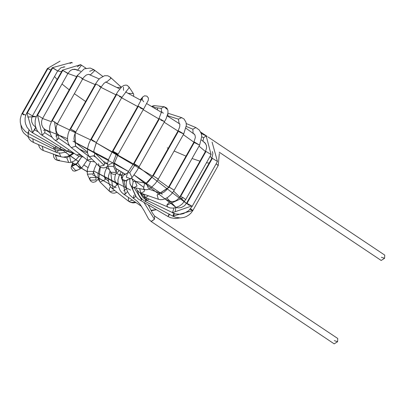 <?xml version="1.0" encoding="UTF-8"?>
<svg xmlns="http://www.w3.org/2000/svg" width="405" height="405" viewBox="0 0 405 405"><rect width="100%" height="100%" fill="white"/><g stroke="black" fill="none" stroke-linecap="round" stroke-linejoin="round"><path stroke-width="0.61" d="M381.338 257.261L384.588 258.309L381.338 257.261M219.171 152.164L381.176 260.461L384.588 258.309L384.75 255.115L208.124 137.042M200.672 132.101L201.604 132.683L202.075 133.918L201.604 132.683L207.218 136.439M126.78 180.493L126.137 183.688L126.431 188.31L127.388 191.287L129.716 195.063L133.341 198.248L135.797 196.385L129.858 183.293L135.812 196.359L133.341 198.248L134.02 195.089M156.102 209.633L151.095 210.316L156.102 209.633M149.141 205.608L148.959 206.165L149.141 205.608M123.707 190.846L126.502 188.624M141.613 206.428L123.667 194.122L125.383 194.02L127.519 191.57L125.383 194.02L123.662 194.122M125.383 194.02L121.596 175.993L125.383 194.02M121.94 175.006L119.845 174.266L121.94 175.006M135.604 202.308L130.526 202.368L128.496 201.209L128.395 197.367M132.435 200.136L128.967 201.482L130.537 202.373L128.496 201.209L128.967 201.482L132.435 200.136M128.496 201.209L112.337 188.619L112.813 188.887L117.025 184.776L116.291 183.546L117.025 184.776L112.813 188.887L112.332 188.614M112.813 188.887L110.747 172.545L112.813 188.887M99.979 166.951L98.005 174.013L98.132 178.256L98.678 180.017L100.339 167.174L98.678 180.017L100.04 182.017L105.346 179.607L104.591 177.476L105.346 179.607L100.04 182.017L109.851 191.666L114.797 190.537L109.851 191.666L109.299 190.876L109.477 188.087L110.626 186.867M107.406 166.597L106.814 167.655L106.399 167.149L106.814 167.655L105.184 171.3L104.414 174.595L104.556 177.436M99.488 181.227L99.67 178.443M89.915 178.256L90.249 177.39L95.96 177.537L96.036 179.957L90.123 180.23L89.915 178.256M96.648 163.787L94.643 168.075L93.363 172.211L93.17 171.492L87.46 171.34L87.126 172.206L87.323 169.619L87.333 174.185L93.246 173.912L93.378 172.084L93.246 173.912L87.333 174.185L90.123 180.23L96.036 179.957L95.96 177.537L93.393 171.963M90.482 161.716L87.318 169.639M73.052 163.104L72.535 165.437L73.239 164.992L72.535 165.437L73.052 163.104M77.031 169.989L75.927 170.834L71.806 166.308L72.535 165.437L71.806 166.308L76.226 164.278L81.694 156.932L76.226 164.278L71.806 166.308L75.927 170.834L80.347 168.804L76.226 164.278L80.347 168.804L82.347 167.128L87.222 160.005M77.628 162.972L81.451 167.959M59.464 159.965L57.389 160.375L55.419 155.611L55.895 154.968L55.419 155.611L60.386 156.543L55.419 155.611L57.389 160.375L55.232 159.357L53.764 157.221L53.394 154.087M63.58 157.14L66.749 157.732L69.67 156.143L66.749 157.732L63.58 157.14M73.391 153.131L71.801 154.73L69.609 156.158L74.064 153.287L69.655 156.153L70.789 162.086M68.739 162.501L66.749 157.732L68.718 162.496L57.389 160.375M72.809 153.065L69.903 155.216L67.539 156.365L63.529 157.14L62.142 157.024L60.775 156.679L59.297 153.039L60.775 156.679L43.31 150.549L42.105 146.2L43.31 150.549L41.356 149.506L39.584 147.577L38.419 144.6M33.909 142.54L33.407 142.428L32.764 138.783L33.407 142.428L31.261 141.168L29.454 139.386L27.768 136.333M58.695 150.554L56.32 152.255M67.554 151.278L65.787 152.093L60.831 153.1L58.269 152.893L55.814 152.143L54.872 149.577L55.814 152.143L33.407 142.428M55.789 148.184L53.992 149.182L28.168 136.536L28.208 133.432L28.168 136.536L26.887 135.817L23.87 133.154L22.523 131.164L21.369 128.324L20.893 124.998M53.992 149.182L53.693 147.071L53.931 149.146L56.275 150.063L58.659 150.549L63.96 150.265M23.779 114.98L22.017 113.547L47.395 68.516L50.924 70.05L47.906 68.561L22.533 113.597L25.763 115.212L22.533 113.597L47.906 68.561L47.395 68.516L60.051 61.145M22.017 113.547L22.533 113.597L22.017 113.547L21.343 114.909L20.25 119.116L20.275 122.214L20.792 124.674L22.29 128L25.429 131.61L27.884 133.255L29.018 129.985L27.884 133.255L28.927 132.253M56.584 146.706L56.411 146.964L58.75 147.962L56.411 146.964M62.664 149.875L58.052 149.106L55.369 147.967L55.753 146.225L55.369 147.967L27.884 133.255M70.045 63.469L71.619 62.421L71.781 62.967L71.619 62.421L72.348 62.861M26.958 112.965L32.552 132.627L26.958 112.965L27.373 112.803L26.958 112.965L27.373 112.803L52.746 67.772L52.235 67.721L57.667 70.916L52.746 67.772L27.373 112.803L32.425 115.941L57.667 70.916M71.619 62.421L52.235 67.721L26.857 112.752L25.723 115.329L25.115 118.052L25.11 121.556L25.566 123.854L27.054 127.337L30.152 131.088L32.552 132.805L35.782 127.367L34.607 129.813L38.151 131.863L34.607 129.813L32.552 132.627L35.741 127.236M32.425 115.941L27.373 112.803M32.552 132.805L59.818 148.579L60.942 147.157L59.818 148.402M77.233 66.8L80.651 64.648L81.121 65.726L77.618 70.151L81.121 65.726L80.651 64.648L85.997 68.222M77.097 69.974L75.811 69.382L77.097 69.974M77.077 69.994L75.811 69.382L72.743 69.351L70.445 70.49L67.974 73.335L62.375 70.176L67.463 73.29M62.886 70.227L37.513 115.258L42.601 118.366L37.543 115.268L42.252 135.235L44.687 132.688L45.244 129.747L44.687 132.688L52.103 137.33L44.687 132.688L42.252 135.235L37.513 115.258L62.886 70.227M73.892 153.171L69.371 152.153L67.028 150.964L40.713 134.425L37.792 131.382L36.587 129.357L35.478 126.299L35.093 123.854L35.2 120.518L35.853 117.784L36.997 115.212L37.513 115.258L36.997 115.212L62.375 70.176L80.651 64.648M43.618 130.562L45.244 129.747L50.023 132.739M67.453 150.999L68.966 149.794L67.453 150.999L73.811 153.115L67.453 150.999M89.677 71.295L93.773 69.625L94.476 70.865L90.274 74.976L89.434 74.495L90.274 74.976L94.476 70.865L93.773 69.625L102.759 76.368M90.209 74.991L88.558 74.317L86.26 75.041L83.941 77.097L82.726 78.874L81.835 78.013L77.122 75.715L81.835 78.013L82.726 78.874L81.714 78.641M82.726 78.874L57.353 123.905L54.503 121.839L51.749 120.751L52.26 120.796L77.639 75.765L52.26 120.796L54.503 121.839L57.353 123.905L55.86 123.459M54.503 121.839L57.232 139.882L58.664 138.237L58.705 134.961L58.664 138.237L69.493 145.658L58.664 138.237L57.232 139.882L54.503 121.839M93.773 69.625L90.209 68.045L84.26 68.84L77.122 75.715L51.749 120.751L49.871 125.884L49.572 129.256L50.438 134.111L51.562 136.5L53.202 138.667L55.07 140.262L57.232 139.882L55.07 140.262L76.474 154.943L78.641 154.558L79.37 153.89L78.641 154.558L82.21 156.097L78.641 154.558L76.474 154.943L78.631 156.112L83.405 157.029M55.758 136.07L58.705 134.961L67.711 141.132M117.035 87.546L121.318 87.232M87.227 156.624L87.49 160.213L91.631 158.851L87.49 160.213L71.326 147.617L75.507 146.205L75.102 131.493L75.71 132.151L70.617 129.043L75.102 131.493L75.507 146.205L71.331 147.623L69.746 146.008L68.546 143.952L67.777 141.472L67.508 137.913L68.106 133.939L69.336 130.501L70.105 128.993L70.617 129.043L95.99 84.007L100.445 86.442L95.99 84.007L70.617 129.043L70.105 128.993L95.479 83.962L95.99 84.007L95.479 83.962L97.995 80.296L99.929 78.297L104.556 75.72L107.745 75.745L110.155 77.072L110.904 78.342L106.424 82.225L106.019 81.982L106.424 82.225L106.075 81.972L106.424 82.225L110.904 78.342L110.155 77.072L121.201 87.126M105.826 81.825L106.14 81.967L104.06 83.228L101.083 87.115L100.445 86.442L101.083 87.115L99.448 86.604M75.507 146.205L75.284 142.55L75.583 146.073L90.285 157.53L75.507 146.205M128.218 93.358L133.326 93.555L133.701 94.38L133.63 96.279L133.701 94.38L133.326 93.555L128.901 86.822L129.281 87.647L125.935 91.717L129.281 87.647L127.469 85.506L126.036 85.07L123.824 85.44L121.758 86.817L117.976 91.424L116.189 94.345L121.368 96.992L121.794 97.504L119.46 96.638M123.535 90.366L123.444 87.136M126.416 91.322L121.794 97.504L116.701 94.395L91.328 139.426L96.344 142.57L92.446 140.727L90.816 139.376L91.328 139.426L116.701 94.395L116.189 94.345L90.816 139.376L88.725 143.942L87.617 148.149L87.546 152.837L88.148 154.831L89.419 156.674L94.299 155.672L94.724 153.865L93.813 150.716L94.724 153.865L94.299 155.672L104.105 165.316L104.53 163.514L103.736 161.742L104.53 163.514L107.452 163.752L104.53 163.514L104.105 165.316L94.299 155.672L89.409 156.669M121.794 97.504L96.344 142.57L93.813 150.716L96.344 142.57L90.816 139.376M89.419 156.674L99.225 166.323L104.105 165.316L99.225 166.323L98.511 163.63M103.736 161.742L93.93 152.093L93.813 150.716L96.42 142.535M140.307 99.863L142.808 96.906L142.135 98.268L142.469 97.397L140.297 99.959L142.874 96.835M143.699 101.766L142.282 99.919L142.312 97.899L137.842 106.166L143.446 109.325L140.378 108.059M143.198 108.96L138.353 106.216L112.98 151.247L117.445 153.687L118.073 154.356L116.402 153.824L112.468 151.197L112.98 151.247L138.353 106.216L137.842 106.166L112.468 151.197L108.641 159.231L107.426 164.192L107.816 166.222L113.532 166.369L113.871 164.172L113.532 166.369L116.321 172.419L116.448 169.573L116.321 172.419L113.532 166.369L107.801 166.187M142.808 96.906L144.524 95.813L146.934 96.132L148.438 98.066L148.281 100.288L144.448 107.533L118.073 154.356L117.445 153.687L112.468 151.197M116.402 153.824L113.091 162.694L116.402 153.824M107.558 165.301L113.091 162.694L113.856 164.308L118.073 154.356M107.816 166.222L110.605 172.267L116.321 172.419L110.605 172.267L110.342 171.345M116.488 168.865L116.159 168.946M115.881 168.738L113.891 164.04M152.28 106.829L154.948 105.715L152.28 106.829M157.56 108.089L157.489 109.922M151.667 106.474L153.075 105.887L154.948 105.715L164.202 106.743L161.215 108.327L161.585 112.134L161.215 108.327L153.333 107.452L161.215 108.327L164.202 106.743L166.814 109.117M164.445 121.54L159.474 118.665L164.445 121.54L160.785 120.088M159.474 118.665L134.101 163.696L139.188 166.804L135.042 164.891L133.584 163.645L134.101 163.696L159.474 118.665M139.123 166.632L133.584 163.645L158.963 118.614L161.625 111.572L162.572 112.818L163.493 113.137M135.042 164.891L129.752 172.692L135.042 164.891M127.408 173.173L126.314 177.188L130.542 178.767L126.314 177.188L127.408 173.173M127.828 172.935L129.752 172.692L131.969 177.451M133.584 163.645L127.342 173.239L127.853 172.925L123.434 174.955L121.895 179.218L126.122 180.797L121.895 179.218L123.434 174.955L125.332 174.722M127.55 179.481L126.122 180.797L131.909 177.775L136.789 170.885L166.065 118.842L167.913 113.284L167.938 110.352L166.86 108.105L164.202 106.743M167.771 114.018L168.04 114.878M167.331 115.612L178.402 119.171L181.678 117.637L178.402 119.171L167.331 115.612M179.147 123.581L179.683 123.753L179.126 123.479L178.402 119.171L179.126 123.479L179.871 124.289L179.693 126.927L178.109 130.845L183.713 134.004L179.283 131.903M183.678 133.878L178.62 130.896L153.247 175.927L158.335 179.035L183.713 134.004L186.366 125.322L185.986 122.254L184.113 119.085L181.678 117.637L167.923 113.223M146.018 183.369L152.761 175.998L153.247 175.927L152.761 175.998L153.247 175.927L178.62 130.896L178.109 130.845L151.678 177.608L148.22 181.825L146.61 183.085L144.509 183.678L143.562 188.75L145.203 189.702L143.562 188.75L144.509 183.678L146.63 183.075M145.228 189.707L133.878 187.586L132.238 186.629L133.184 181.561L132.238 186.629L133.878 187.586L137.032 186.027L135.062 181.263L133.184 181.561L135.062 181.263L146.387 183.384L148.357 188.148M146.099 183.344L144.509 183.678L146.099 183.344M158.269 179.071L153.247 175.927M133.184 181.561L131.883 178.676L133.184 181.561M186.29 126.456L192.866 129.195L195.893 127.565L192.866 129.195L186.29 126.456M160.476 193.21L157.12 194.957L169.366 187.191L174.206 190.213L169.118 187.105L157.12 194.957L160.466 193.21L161.686 193.2L163.909 192.213L166.399 190.087L168.602 187.054L169.118 187.105L194.491 142.074L199.589 145.137L194.491 142.074L169.118 187.105L168.602 187.054L193.98 142.023L194.491 142.074L193.98 142.023L195.362 137.406L195.043 135.28L194.015 133.842L193.089 133.316L192.866 129.195L193.089 133.316L194.015 133.842L193.134 133.387M199.589 145.137L194.618 142.702M157.12 194.957L158.34 199.275L157.12 194.957M139.73 188.679L140.874 193.15L139.654 188.831L139.006 188.543L139.73 188.679M158.345 199.28L160.481 199.7L162.769 199.543L165.073 198.84L167.837 197.321L171.168 194.405L173.335 191.636L199.584 145.182L201.766 136.333L201.244 133.534L199.326 130.056L195.893 127.565L186.265 123.56M144.62 189.596L144.119 191.606L140.874 193.15L158.34 199.275M201.791 136.839L203.619 137.71L206.17 135.872L203.619 137.71L201.791 136.839M202.991 141.234L203.619 137.71L202.991 141.234M203.553 141.725L204.748 142.58L203.553 141.725M205.74 151.748L206.003 151.435L211.096 154.543L206.003 151.435L180.63 196.471L183.202 197.696L185.718 199.579L183.202 197.696L166.819 205.168L167.812 207.233L166.819 205.168L183.202 197.696L180.63 196.471L206.003 151.435M164.845 198.936L169.973 201.229L172.525 201.695L175.092 201.067L176.651 200.202L179.111 197.908L180.114 196.42L180.63 196.471L180.114 196.42L205.492 151.389L206.611 147.921L206.413 145.37L204.748 142.58L203.401 141.679M169.973 201.229L166.819 205.168L169.973 201.229M144.565 194.446L144.413 195.453L145.405 197.513L144.413 195.453L141.426 193.342L144.413 195.453L144.565 194.446M148.362 195.777L145.405 197.513L170.065 207.927L172.808 208.119L175.461 207.719L179.618 205.942L182.351 203.857L185.718 199.579L211.096 154.543L206.17 135.872L201.239 133.523M211.891 158.426L212.372 158.345L217.465 161.458L212.372 158.345L186.999 203.381L192.086 206.489L191.671 205.983L172.469 212.655L172.783 213L172.469 212.655L191.671 205.983L186.999 203.381L212.372 158.345L211.891 158.426L212.372 158.345M189.196 205.32L186.482 203.33L186.999 203.381L186.482 203.33L211.861 158.299L212.873 153.606L212.387 151.576M173.993 208.008L172.469 212.655L173.993 208.008M175.932 207.588L175.193 211.091M146.706 198.08L146.645 200.009L146.959 200.353L140.079 192.82L146.645 200.009L146.706 198.08M148.979 199.068L146.959 200.353L175.325 213.936L180.458 214.285L183.597 213.572L188.517 210.782L192.086 206.489L217.465 161.458L212.088 142.115M219.318 153.551L218.254 165.442L216.143 163.797L218.087 165.478M190.568 208.712L192.881 210.478L190.568 208.712M192.709 210.509L173.102 216.103L192.709 210.509L190.031 209.329M173.725 213.415L172.859 216.174L173.725 213.415M174.757 213.779L172.859 216.174L175.517 217.282L180.412 217.946L184.093 217.374L186.315 216.543L189.034 214.893L191.195 212.863L192.881 210.478L218.254 165.442M145.77 199.7L145.375 201.462L145.77 199.7M146.61 200.176L145.375 201.462L172.859 216.174M179.643 217.951L175.456 218.548L170.723 217.753L168.009 216.523L169.558 214.407L168.009 216.523L169.168 213.946M142.023 199.063L140.737 200.748L142.023 199.063M141.254 199.376L134.075 187.621L141.254 199.376L141.618 198.673M144.094 202.687L154.457 219.272L154.614 216.078L154.457 219.272L144.094 202.687M148.402 205.178L152.336 212.812L154.614 216.078L337.76 338.504L337.603 341.704L334.348 340.656L337.603 341.704L334.186 343.855L151.04 221.424L154.457 219.272L151.262 221.53L148.615 219.054L143.886 210.306L139.887 204.064L137.199 201.189L133.341 198.248M27.601 117.02L36.258 116.716L32.4 116.022M42.53 118.503L51.273 121.657L42.53 118.503M57.257 124.082L90.553 139.857L57.257 124.082M152.609 176.099L96.253 142.833L133.427 163.934M138.91 167.3L186.416 203.447L173.644 191.16M211.795 158.416L210.134 156.244L211.795 158.416M205.421 151.516L199.037 146.149L205.421 151.516M193.884 142.19L183.333 134.673L193.884 142.19M177.982 131.063L164.283 122.269L177.982 131.063M158.8 118.898L143.228 109.704L158.8 118.898M137.634 106.53L121.627 97.802L137.634 106.53M115.921 94.821L100.951 87.348L115.921 94.821M95.124 84.589L82.63 79.051L95.124 84.589M76.621 76.611L67.903 73.467L76.621 76.611M61.535 71.665L57.773 70.991L61.535 71.665M106.611 168.019L109.335 169.518L106.611 168.019M116.675 173.396L121.632 175.876L116.675 173.396M162.294 194.284L134.131 174.975L175.947 207.375L166.86 197.944M108.459 159.732L72.981 141.223L128.653 171.578L114.159 162.977M67.498 138.657L44.013 129.17L67.498 138.657M71.781 162.218L86.974 171.482L71.781 162.218M92.704 174.828L116.144 187.718L95.433 176.393M117.901 184.138L93.626 170.94L130.638 190.112M87.961 167.548L83.936 165.058L87.961 167.548M65.367 152.25L78.519 161.58L70.389 156.011M70.222 155.895L63.129 150.432M79.648 149.237L87.571 152.994L79.648 149.237M93.93 156.203L95.864 157.211M115.931 168.455L125.17 174.155L115.931 168.455M143.765 187.348L131.392 178.235L143.674 187.267M168.51 187.221L157.955 179.698M77.218 70.242L75.76 69.533L72.338 69.478L75.76 69.533L77.218 70.242M209.177 163.063L206.459 162.769M199.969 161.185L192.071 158.507M186.022 156.148L174.125 151.019M168.267 148.311L167.29 147.85M85.592 101.508L74.378 93.692M69.179 89.814L61.975 83.987M57.135 79.476L54.609 76.606M156.234 209.714L151.308 210.757M123.667 194.122L121.657 192.4L120.047 190.309L118.108 185.399L117.951 179.85L119.161 175.628L121.247 171.771M124.274 181.101L124.406 184.113L125.515 186.923L126.37 188.021M130.526 202.368L133.073 202.92L136.019 202.591M118.012 184.888L115.81 183.055L114.706 179.592L114.995 176.317L115.784 173.953M112.337 188.619L110.656 186.907L109.436 184.847L108.292 180.134L108.54 175.805L110.044 171.047M109.861 191.681L111.972 192.957L114.286 193.185L117.055 192.299M108.408 181.227L104.591 177.471M90.138 180.271L91.236 181.627L93.084 182.336L95.504 181.749L98.334 179.071M75.892 170.854L74.56 171.158L72.839 170.733L71.143 168.055L71.477 165.893L72.728 162.901M81.572 156.917L77.659 162.962L73.239 164.992M69.69 156.138L68.572 155.925M68.718 162.496L70.242 162.557L74.024 161.109L76.084 159.529L79.122 156.305M57.834 70.88L60.871 67.802L64.871 66.845M35.731 127.216L33.23 125.018L31.767 122.143L31.479 119.019L32.461 115.911M59.818 148.579L62.567 149.845L66.617 150.706M67.974 73.335L42.196 119.186L41.553 121.52L41.75 124.867L43.052 127.681L45.244 129.747M57.353 123.905L56.199 127.028L56.133 130.552L57.08 133.194L58.705 134.961M106.004 81.987L106.292 82.25M101.083 87.115L75.71 132.151L74.333 135.543L73.933 138.768L74.844 142.089L87.434 152.017M94.684 161.858L89.11 161.21L87.495 160.218M99.23 166.328L100.931 167.473L103.356 167.928L104.9 167.705L107.857 166.303M110.605 172.267L111.775 173.71L114.094 174.408L115.957 173.861L119.343 170.601M126.102 180.807L124.057 181.07L122.361 180.205L121.308 177.461L122.892 172.803M145.203 189.702L147.501 189.626L151.111 187.798L155.54 183.262L158.335 179.035M133.852 187.581L131.595 186.487L130.101 184.214L129.737 181.126L130.04 178.995M160.466 193.21L148.888 189.145M140.869 193.15L139.269 192.365L136.698 189.586L136.004 187.981M145.4 197.513L143.203 196.238L140.257 192.901M186.482 203.33L184.417 205.826L181.364 207.537L178.367 207.932L176.241 207.497M146.959 200.353L144.62 198.911L142.55 196.967L140.079 192.82M137.361 190.598L138.93 195.063L140.819 197.807L143.066 199.954L145.375 201.462M168.009 216.523L138.409 199.108L136.303 196.987L132.911 189.768L132.663 187.191M103.234 161.246L107.462 163.605M115.977 168.561L125.089 174.196M131.316 178.291L135.771 181.394M71.69 162.248L74.874 164.243M81.309 168.181L86.964 171.553M95.479 176.489L98.076 177.962M74.53 69.149L80.671 71.224M88.599 74.323L99.23 78.95M105.842 82.038L119.779 88.943M125.646 91.996L141.036 100.374M146.63 103.553L161.539 112.377M167.24 115.896L179.805 124.021M185.991 128.248L194.668 134.536M201.523 139.978L205.639 143.623M212.357 151.662L212.539 152.012M63.494 66.906L64.739 66.982"/></g></svg>
